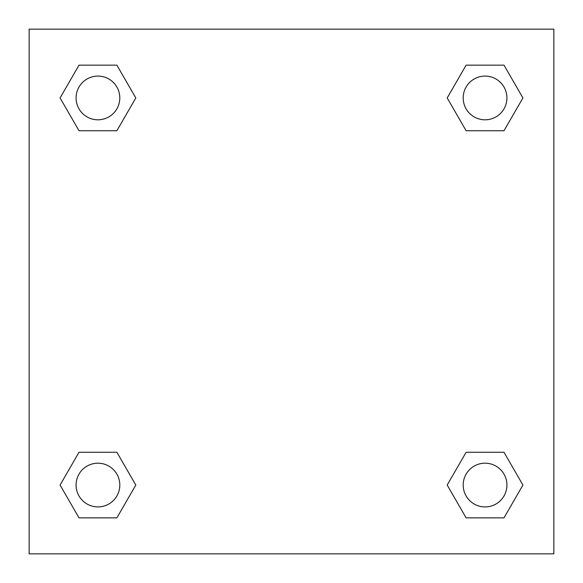 <?xml version="1.0" encoding="UTF-8"?>
<svg xmlns="http://www.w3.org/2000/svg" width="583" height="583" viewBox="0 0 583 583"><rect width="100%" height="100%" fill="white"/><g stroke="black" fill="none" stroke-linecap="round" stroke-linejoin="round"><path stroke-width="0.87" d="M503.989 130.738L466.123 130.738L503.989 130.738L522.922 97.944L503.989 130.738L466.123 130.738L447.19 97.944L466.123 65.15L447.19 97.944M79.011 65.15L116.877 65.15L79.011 65.15L116.877 65.15L135.81 97.944L116.877 130.738L79.011 130.738L116.877 130.738L79.011 130.738L60.078 97.944L79.011 65.15L60.078 97.944M79.011 452.262L116.877 452.262L79.011 452.262L60.078 485.056L79.011 452.262L116.877 452.262L135.81 485.056L116.877 517.85L79.011 517.85L116.877 517.85L79.011 517.85L60.078 485.056M480.042 452.262L466.123 452.262L480.042 452.262L466.123 452.262L447.19 485.056L466.123 452.262L503.989 452.262L466.123 452.262L503.989 452.262L522.922 485.056L503.989 517.85L466.123 517.85L503.989 517.85L466.123 517.85L447.19 485.056M553.85 29.15L29.15 29.15L29.15 553.85L553.85 553.85L553.85 29.15M466.123 65.15L503.989 65.15L466.123 65.15L503.989 65.15L522.922 97.944M506.918 485.056A21.863 21.863 0 0 0 474.125 466.123A21.863 21.863 0 0 0 474.125 503.989A21.863 21.863 0 0 0 506.918 485.056M119.806 485.056A21.863 21.863 0 0 0 87.013 466.123A21.863 21.863 0 0 0 87.013 503.989A21.863 21.863 0 0 0 119.806 485.056M506.918 97.944A21.863 21.863 0 0 0 474.125 79.011A21.863 21.863 0 0 0 474.125 116.877A21.863 21.863 0 0 0 506.918 97.944M119.806 97.944A21.863 21.863 0 0 0 87.013 79.011A21.863 21.863 0 0 0 87.013 116.877A21.863 21.863 0 0 0 119.806 97.944M102.958 452.262L116.877 452.262M480.042 130.738L466.123 130.738M116.877 130.738L102.958 130.738"/></g></svg>
